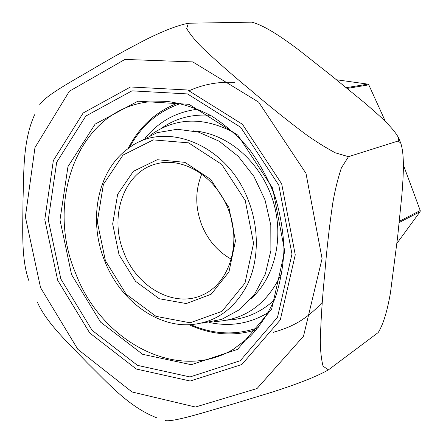 <?xml version="1.0" encoding="UTF-8"?>
<svg xmlns="http://www.w3.org/2000/svg" width="443" height="443" viewBox="0 0 443 443"><rect width="100%" height="100%" fill="white"/><g stroke="black" fill="none" stroke-linecap="round" stroke-linejoin="round"><path stroke-width="0.66" d="M385.393 121.437L368.786 84.846L367.895 84.137L336.464 79.757M396.945 243.345L420.102 211.688L420.23 210.536L403.462 165.15M104.72 261.016C87.941 220.232 97.344 170.383 128.381 148.411C164.115 119.898 226.666 143.615 247.969 199.45C259.46 228.029 258.967 260.772 247.216 284.993C233.921 309.829 214.683 323.074 189.515 324.73C154.734 326.436 119.333 298.715 104.72 261.016M201.836 323.218L221.71 319.364L239.735 309.535L254.653 294.146L265.329 274.056L270.889 250.528L270.8 225.166L264.986 199.799L253.85 176.281L238.218 156.307L219.291 141.267L198.464 132.103L177.228 129.256L156.983 132.69L138.991 141.965M214.478 321.502L216.345 321.446C246.308 319.458 268.236 302.995 282.141 272.046M233.738 132.446C203.658 116.742 176.242 117.389 151.484 134.373L149.983 135.486M245.25 200.541L221.749 164.403L188.58 142.851L153.25 139.888L123.038 155.061L103.391 184.388L97.316 221.849L105.395 260.661L126.111 294.141L156.052 316.357L190.147 322.797L222.037 311.302L245.012 283.083L253.573 243.323L245.25 200.541M119.056 254.786L135.558 281.327L159.353 298.754L186.265 303.549L211.2 294.196L228.965 271.897L235.466 240.837L228.937 207.557L210.713 179.376L184.925 162.354L157.248 159.713L133.349 171.336L117.644 194.322L112.677 223.964L119.056 254.786M123.996 252.837C108.385 216.046 124.289 170.577 157.797 163.528C184.864 156.844 217.812 178.385 229.363 212.153C241.191 245.821 228.654 283.138 203.259 294.645C174.763 308.66 137.114 287.585 123.996 252.837M231.412 259.238C218.011 251.785 208.171 240.494 201.886 225.354C195.086 207.551 195.064 190.401 201.825 173.905M28.889 280.735C20.915 258.352 22.909 228.649 22.986 200.69C23.972 172.798 22.593 141.334 34.576 114.781M156.562 417.738C128.381 406.779 107.511 382.508 87.614 363.171C68.261 342.971 46.293 322.786 37.29 301.982M39.737 104.603C45.967 94.946 75.149 79.524 99.149 65.298C113.419 56.892 129.173 48.232 146.423 39.316C159.63 32.754 175.733 25.705 188.375 23.235L186.691 28.568C190.185 34.438 195.407 40.828 202.357 47.744C217.048 61.583 233.134 75.698 250.611 90.073C267.566 104.626 285.635 119.15 304.823 133.659C314.713 140.813 324.885 147.203 335.329 152.824L348.475 156.684L341.37 167.952C337.71 179.133 334.847 190.833 332.776 203.06C329.254 227.198 326.585 250.71 324.774 273.591C322.415 296.793 320.931 318.916 320.322 339.969C320.317 350.197 321.23 358.941 323.074 366.195L328.44 369.866C312.631 378.743 289.285 386.617 271.919 392.216L233.616 403.855C206.654 411.575 174.276 422.079 165.317 420.612M378.444 332.189L377.962 332.715L378.444 332.184C384.325 322.465 387.941 307.088 390.433 292.956L397.653 236.778L401.939 194.283C403.357 175.81 404.752 155.238 400.749 143.133L398.224 140.979L398.722 138.177C393.384 127.601 377.829 114.144 363.98 102.305L331.442 75.703L298.687 49.871C284.295 39.128 266.309 26.137 251.807 22.15L188.375 23.235M398.224 140.979L348.475 156.684M377.962 332.715L328.44 369.866M367.895 84.137L346.26 87.675M368.786 84.846L347.179 88.423M420.23 210.536L399.32 221.295M420.102 211.688L399.193 222.508M210.425 115.324C191.919 113.912 175.411 118.342 160.909 128.62M227.309 320.134C245.068 319.226 260.772 312.487 274.433 299.917M268.469 312.437C250.123 323.617 230.432 326.967 209.389 322.487M145.376 137.862C159.126 121.321 176.668 111.763 197.999 109.183M180.561 103.562C158.096 111.221 141.046 125.928 129.406 147.68M190.772 324.664C213.382 334.543 235.875 335.539 258.258 327.648M40.568 287.684L77.807 349.305L132.036 391.972L195.446 407.023L257.067 388.522L303.51 336.209L322.078 258.629L306.002 173.412L258.646 102.139L192.777 61.904L124.954 59.428L69.39 91.214L34.964 147.597L25.378 216.909L40.568 287.684M75.565 273.121C100.877 341.232 177.261 383.217 233.467 349.2L250.173 336.475C260.157 325.854 268.392 313.295 274.881 298.792C280.186 283.376 283.215 266.902 283.974 249.37C283.343 231.545 280.353 213.869 274.992 196.332C268.347 179.243 259.753 163.506 249.215 149.119C237.764 135.818 225.188 124.754 211.477 115.933C197.406 108.557 183.158 103.795 168.744 101.635L147.746 101.979C77.719 110.573 45.031 201.548 75.565 273.121M71.578 274.654L100.605 322.144L142.701 354.339L191.26 364.694L237.537 349.389L271.609 309.22L284.733 251.203L272.633 188.153L237.819 135.132L189.034 104.321L137.928 101.181L95.134 124.123L67.967 166.618L59.988 219.872L71.578 274.654M60.857 278.996L92.111 330.334L137.474 365.353L189.981 376.938L240.267 360.718L277.512 317.277L291.976 254.077L278.797 185.18L240.71 127.313L187.478 93.922L131.981 90.848L85.798 116.066L56.687 162.254L48.281 219.855L60.857 278.996M57.701 280.308L89.741 332.992L136.261 369.008L190.174 381.024L241.9 364.495L280.292 319.896L295.254 254.858L281.693 183.873L242.437 124.289L187.611 90.001L130.541 86.972L83.146 113.009L53.348 160.51L44.787 219.634L57.701 280.308M256.602 329.636C234.015 336.686 211.532 335.052 189.144 324.741M128.082 148.626C139.279 126.67 155.925 111.47 178.031 103.02M398.728 138.177L400.76 143.133M189.421 90.605C203.514 84.286 218.587 81.551 234.652 82.398M322.26 302.364C305.825 320.084 291.466 327.205 273.237 332.333M251.441 298.283C275.59 276.51 284.55 235.67 272.462 199.062C259.991 161.916 228.438 133.526 193.381 130.84"/></g></svg>
